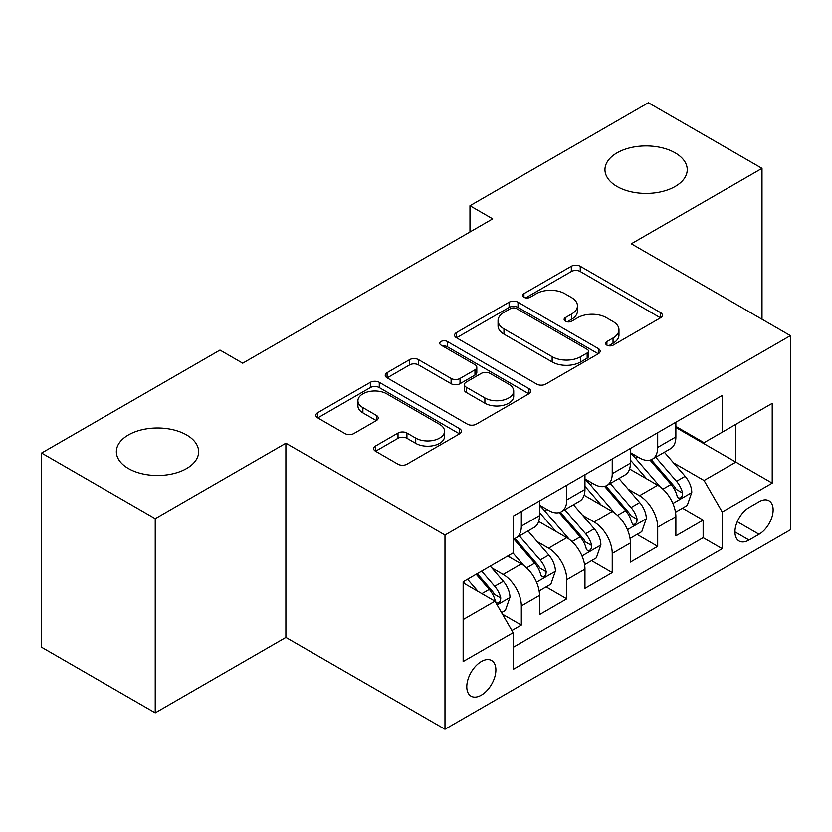 <?xml version="1.0" encoding="UTF-8"?>
<svg xmlns="http://www.w3.org/2000/svg" width="832" height="832" viewBox="0 0 832 832"><rect width="100%" height="100%" fill="white"/><g stroke="black" fill="none" stroke-linecap="round" stroke-linejoin="round"><path stroke-width="1.25" d="M606.902 345.155A4.42 2.548 0 0 0 613.153 345.155L660.556 317.793A6.313 3.64 0 0 0 662.397 315.214A6.313 3.64 0 0 0 660.556 312.645L580.247 266.282A6.313 3.64 0 0 0 571.324 266.282L523.931 293.644A4.42 2.548 0 0 0 522.631 295.443A4.42 2.548 0 0 0 523.931 297.253A4.42 2.548 0 0 0 530.171 297.253L536.307 293.706A20.186 11.658 0 0 1 564.855 293.706L571.553 297.575A20.186 11.658 0 0 1 577.46 305.812A20.186 11.658 0 0 1 571.553 314.059L565.417 317.595A4.42 2.548 0 0 0 564.127 319.405A4.42 2.548 0 0 0 565.417 321.204A4.42 2.548 0 0 0 571.667 321.204L577.793 317.668A20.186 11.658 0 0 1 606.351 317.668L613.038 321.526A20.186 11.658 0 0 1 618.956 329.774A20.186 11.658 0 0 1 613.038 338.01L606.902 341.557A4.42 2.548 0 0 0 605.613 343.356A4.42 2.548 0 0 0 606.902 345.155L606.902 341.557M186.586 434.959A41.142 23.754 0 0 0 141.752 429.811A41.142 23.754 0 0 0 116.366 451.755A41.142 23.754 0 0 0 128.409 468.541A41.142 23.754 0 0 0 173.243 473.699A41.142 23.754 0 0 0 198.64 451.755A41.142 23.754 0 0 0 186.586 434.959M675.178 152.87A41.142 23.754 0 0 0 630.354 147.722A41.142 23.754 0 0 0 604.958 169.666A41.142 23.754 0 0 0 617.001 186.462A41.142 23.754 0 0 0 661.835 191.61A41.142 23.754 0 0 0 687.232 169.666A41.142 23.754 0 0 0 675.178 152.87M481.333 695.136A20.571 11.877 120 0 0 494.77 677.009A20.571 11.877 120 0 0 491.618 660.525A20.571 11.877 120 0 0 481.333 661.544A20.571 11.877 120 0 0 467.896 679.671A20.571 11.877 120 0 0 471.047 696.155A20.571 11.877 120 0 0 481.333 695.136M375.482 446.066A6.313 3.64 0 0 0 373.63 448.635A6.313 3.64 0 0 0 375.482 451.214L398.008 464.225A6.313 3.64 0 0 0 406.931 464.225L459.576 433.826A6.313 3.64 0 0 0 461.417 431.257A6.313 3.64 0 0 0 459.576 428.678L379.267 382.314A6.313 3.64 0 0 0 370.344 382.314L317.699 412.703A6.313 3.64 0 0 0 315.858 415.282A6.313 3.64 0 0 0 317.699 417.862L344.916 433.566A6.313 3.64 0 0 0 353.839 433.566L376.366 420.566A6.313 3.64 0 0 0 378.217 417.986A6.313 3.64 0 0 0 376.366 415.407L362.877 407.618A16.879 9.745 0 0 1 357.926 400.733A16.879 9.745 0 0 1 368.347 391.726A16.879 9.745 0 0 1 386.745 393.838L439.608 424.362A16.879 9.745 0 0 1 444.548 431.257A16.879 9.745 0 0 1 434.138 440.253A16.879 9.745 0 0 1 415.74 438.142L406.931 433.056A6.313 3.64 0 0 0 398.008 433.056L375.482 446.066L375.482 451.214M285.896 443.227L155.23 518.669L41.6 453.066L41.6 647.244L155.23 712.847L285.896 637.406L444.974 729.248L444.974 535.07L285.896 443.227L285.896 637.406M761.998 319.238L761.998 168.355L631.322 243.797L790.4 335.639L444.974 535.07M761.998 168.355L648.367 102.752L469.976 205.743L469.976 231.982M41.6 453.066L219.991 350.064L242.715 363.189L492.7 218.868L469.976 205.743M536.754 384.114A6.313 3.64 0 0 0 545.678 384.114L598.322 353.725A6.313 3.64 0 0 0 600.163 351.146A6.313 3.64 0 0 0 598.322 348.577L518.014 302.214A6.313 3.64 0 0 0 509.09 302.214L456.446 332.602A6.313 3.64 0 0 0 454.605 335.182A6.313 3.64 0 0 0 456.446 337.75L536.754 384.114M442.822 346.112A4.42 2.548 0 0 1 447.304 346.736L447.304 341.484L528.944 388.627A6.313 3.64 0 0 1 530.795 391.196A6.313 3.64 0 0 1 528.944 393.775L476.299 424.164A6.313 3.64 0 0 1 467.376 424.164L387.078 377.811L387.078 372.653A6.313 3.64 0 0 0 385.226 375.232A6.313 3.64 0 0 0 387.078 377.811M387.078 372.653L409.604 359.642A6.313 3.64 0 0 1 418.527 359.642L451.1 378.446A6.313 3.64 0 0 0 460.023 378.446L474.968 369.824A6.313 3.64 0 0 0 476.809 367.245A6.313 3.64 0 0 0 474.968 364.666L441.054 345.093A4.42 2.548 0 0 1 439.764 343.294A4.42 2.548 0 0 1 442.489 340.933A4.42 2.548 0 0 1 447.304 341.484M511.898 630.521L521.331 625.071L502.466 614.182M491.743 567.84L503.152 574.434A25.709 14.841 60 0 1 521.331 605.914L539.51 595.421L539.51 614.578L566.779 598.832L546.104 586.893M537.191 541.601L548.6 548.184A25.709 14.841 60 0 1 566.779 579.675L584.958 569.182L584.958 588.338L612.238 572.593L591.552 560.654M582.639 515.362L594.048 521.945A25.709 14.841 60 0 1 612.238 553.436L630.417 542.942L630.417 562.099L657.686 546.354L657.686 527.197A25.709 14.841 -120 0 0 639.506 495.706L628.087 489.122M637 534.414L657.686 546.354M539.51 595.421A25.709 14.841 -120 0 0 521.331 563.93L507.697 556.057M584.958 569.182A25.709 14.841 -120 0 0 566.779 537.69L538.678 521.466M630.417 542.942A25.709 14.841 -120 0 0 612.238 511.451L584.126 495.227M759.044 501.738L749.039 507.52A19.926 11.502 120 0 0 736.018 525.075A19.926 11.502 120 0 0 739.076 541.039A19.926 11.502 120 0 0 749.039 540.051L759.044 534.279A19.926 11.502 120 0 0 772.054 516.724A19.926 11.502 120 0 0 768.997 500.76A19.926 11.502 120 0 0 759.044 501.738M444.974 729.248L790.4 529.818L790.4 335.639M463.154 619.559L494.967 601.193L513.146 632.684L513.146 669.417L722.228 548.714L722.228 511.971L704.049 480.49L673.546 462.873M513.146 632.684L463.154 661.544L463.154 581.776L513.146 552.906L513.146 516.173L722.228 395.47L722.228 432.203L772.221 403.343L772.221 483.111L722.228 511.971M539.51 505.149L548.6 510.401A25.709 14.841 60 0 0 561.454 511.67L579.634 501.176A25.709 14.841 -120 0 0 584.958 489.403L584.958 474.708M584.958 478.91L594.048 484.162A25.709 14.841 60 0 0 606.913 485.43L625.092 474.937A25.709 14.841 -120 0 0 630.417 463.164L630.417 448.469M513.146 647.379L703.134 537.69L703.134 520.114L675.865 535.86L675.865 516.703A25.709 14.841 -120 0 0 657.686 485.212L629.574 468.978M630.417 452.67L639.506 457.922A25.709 14.841 -120 0 0 652.361 459.191A25.709 14.841 -120 0 0 657.686 447.418L657.686 432.723M652.361 459.191L670.54 448.698A25.709 14.841 -120 0 0 675.865 436.925L675.865 422.23M521.331 511.451L521.331 526.146A25.709 14.841 60 0 1 516.006 537.919A25.709 14.841 60 0 1 513.146 538.949M516.006 537.919L534.186 527.415A25.709 14.841 -120 0 0 539.51 515.653L539.51 500.958M566.779 485.212L566.779 499.907A25.709 14.841 60 0 1 561.454 511.67M612.238 458.973L612.238 473.668A25.709 14.841 60 0 1 606.913 485.43M612.238 553.436L612.238 572.593M566.779 579.675L566.779 598.832M521.331 605.914L521.331 625.071M494.967 601.193L463.154 582.826M704.049 480.49L735.862 462.114L735.862 424.33L772.221 403.343M675.865 427.482L772.221 483.111M675.865 426.431L704.049 442.697L722.228 432.203M155.23 518.669L155.23 712.847M682.458 508.175L703.134 520.114M703.134 537.69L722.228 548.714M608.67 345.779L613.038 343.262A20.186 11.658 0 0 0 618.956 335.015L618.956 329.774M577.46 305.812L577.46 311.064A20.186 11.658 0 0 1 571.553 319.301L567.185 321.828M660.473 317.845L580.247 271.523A6.313 3.64 0 0 0 571.324 271.523L525.689 297.877M598.239 353.777L518.014 307.455A6.313 3.64 0 0 0 509.09 307.455L456.529 337.802M587.163 352.955A4.42 2.548 0 0 0 588.463 351.146A4.42 2.548 0 0 0 587.163 349.346L516.682 308.651A4.42 2.548 0 0 0 510.432 308.651L503.963 312.385A20.186 11.658 0 0 0 498.046 320.622A20.186 11.658 0 0 0 503.963 328.869L552.146 356.689A20.186 11.658 0 0 0 580.694 356.689L587.163 352.955L587.163 358.197A4.42 2.548 0 0 0 588.463 356.398L588.463 351.146M498.046 320.622L498.046 325.874A20.186 11.658 0 0 0 503.963 334.121L503.963 328.869M587.163 358.197L580.694 361.93A20.186 11.658 0 0 1 552.146 361.93L503.963 334.121M387.161 377.853L409.604 364.894L409.604 359.642M476.809 367.245L476.809 372.497A6.313 3.64 0 0 1 474.968 375.066L460.023 383.698A6.313 3.64 0 0 1 451.1 383.698L418.527 364.894A6.313 3.64 0 0 0 409.604 364.894M447.304 346.736L528.861 393.827M484.89 397.956A16.879 9.745 0 0 0 503.287 400.078A16.879 9.745 0 0 0 513.698 391.071A16.879 9.745 0 0 0 508.758 384.176L490.131 373.422A6.313 3.64 0 0 0 481.208 373.422L466.263 382.054A6.313 3.64 0 0 0 464.412 384.634A6.313 3.64 0 0 0 466.263 387.202L484.89 397.956L484.89 403.208A16.879 9.745 0 0 0 503.287 405.319A16.879 9.745 0 0 0 513.698 396.323L513.698 391.071M464.412 384.634L464.412 389.875A6.313 3.64 0 0 0 466.263 392.454L466.263 387.202M484.89 403.208L466.263 392.454M444.548 431.257L444.548 436.498A16.879 9.745 0 0 1 434.138 445.505A16.879 9.745 0 0 1 415.74 443.394L406.931 438.308A6.313 3.64 0 0 0 398.008 438.308L375.565 451.266M357.926 400.733L357.926 405.974A16.879 9.745 0 0 0 362.877 412.87L362.877 407.618M376.282 420.607L362.877 412.87M459.493 433.878L379.267 387.566A6.313 3.64 0 0 0 370.344 387.566L317.793 417.903M675.48 512.2L687.232 505.419L691.766 492.294A17.035 9.838 -120 0 0 685.142 476.299L664.373 452.254M660.213 486.876L635.586 458.359A49.171 28.392 -120 0 0 630.417 452.951M646.703 478.868L632.923 462.925A40.82 23.566 -120 0 0 630.417 460.179M650.042 460.117L671.05 484.432A17.035 9.838 60 0 1 677.123 496.174L678.361 498.191L680.659 497.869L682.198 495.997L682.573 493.022A17.035 9.838 -120 0 0 676.499 481.291L655.73 457.246M651.279 459.722L673.847 485.846A8.674 5.013 60 0 1 676.031 489.247L682.573 493.022M630.032 538.439L641.774 531.658L646.318 518.534A17.035 9.838 -120 0 0 639.683 502.538L618.925 478.494M614.754 513.115L590.127 484.598A49.171 28.392 -120 0 0 584.958 479.19M601.255 505.107L587.475 489.164A40.82 23.566 -120 0 0 584.958 486.418M604.594 486.356L625.602 510.671A17.035 9.838 60 0 1 631.665 522.413L632.913 524.43L635.211 524.108L636.75 522.236L637.125 519.262A17.035 9.838 -120 0 0 631.051 507.53L610.282 483.486M605.831 485.961L628.399 512.096A8.674 5.013 60 0 1 630.583 515.486L637.125 519.262M584.584 564.678L596.326 557.898L600.87 544.773A17.035 9.838 -120 0 0 594.235 528.778L573.466 504.743M569.306 539.354L544.679 510.838A49.171 28.392 -120 0 0 539.51 505.43M555.807 531.357L542.027 515.403A40.82 23.566 -120 0 0 539.51 512.658M559.146 512.595L580.143 536.921A17.035 9.838 60 0 1 586.217 548.652L587.454 550.67L589.763 550.347L591.302 548.475L591.677 545.501A17.035 9.838 -120 0 0 585.603 533.77L564.834 509.725M560.373 512.2L582.951 538.335A8.674 5.013 60 0 1 585.135 541.726L591.677 545.501M539.126 590.918L550.878 584.137L555.422 571.012A17.035 9.838 -120 0 0 548.787 555.027L528.018 530.982M523.858 565.594L512.99 553.01M510.349 557.596L508.581 555.547M513.687 538.834L534.695 563.16A17.035 9.838 60 0 1 540.769 574.891L542.006 576.909L544.305 576.586L545.854 574.714L546.218 571.74A17.035 9.838 -120 0 0 540.145 560.009L519.386 535.964M514.925 538.439L537.493 564.574A8.674 5.013 60 0 1 539.687 567.965L546.218 571.74M501.561 612.612L505.419 610.376L509.964 597.262A17.035 9.838 -120 0 0 503.339 581.266L490.256 566.124M478.057 591.427L467.532 579.249M464.901 583.835L463.154 581.807M476.174 574.257L489.247 589.399A17.035 9.838 60 0 1 495.321 601.13L496.558 603.148L498.857 602.826L500.396 600.954L500.77 597.979A17.035 9.838 -120 0 0 494.697 586.248L481.624 571.116M477.225 573.654L492.045 590.814A8.674 5.013 60 0 1 494.229 594.204L500.77 597.979M503.152 574.434L521.331 563.93M548.6 548.184L566.779 537.69M594.048 521.945L612.238 511.451M639.506 495.706L657.686 485.212M657.686 447.418L675.865 436.925M521.331 526.146L539.51 515.653M566.779 499.907L584.958 489.403M612.238 473.668L630.417 463.164M657.686 527.197L675.865 516.703M737.246 521.695L759.044 534.279M734.947 531.918L749.039 540.051M613.038 343.262L613.038 338.01M565.417 321.204L565.417 317.595M571.553 319.301L571.553 314.059M523.931 297.253L523.931 293.644M571.324 271.523L571.324 266.282M580.247 271.523L580.247 266.282M660.556 317.793L660.556 312.645M456.446 337.75L456.446 332.602M509.09 307.455L509.09 302.214M518.014 307.455L518.014 302.214M598.322 353.725L598.322 348.577M552.146 361.93L552.146 356.689M580.694 361.93L580.694 356.689M418.527 364.894L418.527 359.642M451.1 383.698L451.1 378.446M460.023 383.698L460.023 378.446M474.968 375.066L474.968 369.824M528.944 393.775L528.944 388.627M398.008 438.308L398.008 433.056M406.931 438.308L406.931 433.056M415.74 443.394L415.74 438.142M376.366 420.566L376.366 415.407M317.699 417.862L317.699 412.703M370.344 387.566L370.344 382.314M379.267 387.566L379.267 382.314M459.576 433.826L459.576 428.678M672.88 503.464L691.662 492.627M635.586 458.359L637.926 457.007M676.499 481.291L685.142 476.299M662.927 489.122L671.05 484.432M627.432 529.703L646.204 518.866M590.127 484.598L592.467 483.246M631.051 507.53L639.683 502.538M617.469 515.362L625.602 510.671M581.984 555.942L600.756 545.106M544.679 510.838L547.019 509.486M585.603 533.77L594.235 528.778M572.021 541.611L580.143 536.921M536.536 582.182L555.308 571.345M540.145 560.009L548.787 555.027M526.573 567.85L534.695 563.16M497.13 604.937L509.86 597.584M494.697 586.248L503.339 581.266M481.894 593.642L489.247 589.399"/></g></svg>
